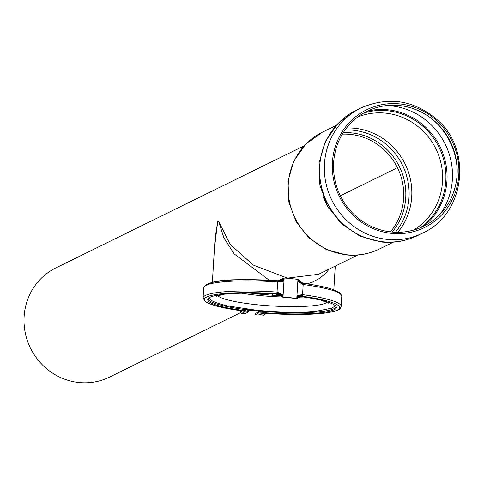 <?xml version="1.0" encoding="UTF-8"?>
<svg xmlns="http://www.w3.org/2000/svg" width="484" height="484" viewBox="0 0 484 484"><rect width="100%" height="100%" fill="white"/><g stroke="black" fill="none" stroke-linecap="round" stroke-linejoin="round"><path stroke-width="0.73" d="M237.039 309.784L237.59 310.625A5.239 1.319 -84.2 0 0 237.723 310.583A5.239 1.319 -84.2 0 0 237.856 310.498L237.904 310.311M237.59 310.625L241.939 311.067A5.239 1.319 -84.2 0 0 242.073 311.024A5.239 1.319 -84.2 0 0 242.206 310.934L237.856 310.498M209.028 297.872A63.295 9.474 3.5 0 0 209.911 299.185L208.882 298.229A64.402 9.644 3.5 0 1 208.731 298.09M335.509 305.827A64.402 9.644 3.5 0 1 335.333 305.961L331.637 308.181L316.058 311.279C298.961 312.737 278.972 312.374 256.096 310.19L227.359 305.858C212.137 302.246 210.425 299.669 209.911 299.185M261.16 310.661A4.175 1.047 95.8 0 1 260.779 311.484M259.95 311.551A4.175 1.047 95.8 0 1 259.805 311.2M262.461 313.245L259.061 314.915A1.434 1.367 -116.2 0 1 258.341 315.042L255.128 314.721L255.201 313.541L258.631 311.853L265.226 311.575A64.402 9.644 -176.5 0 0 336.229 306.892M258.771 311.787L258.819 311.018M264.754 313.221L265.153 312.749L258.559 313.033L255.128 314.721M260.465 314.225A7.157 1.797 -84.2 0 0 261.136 314.933A7.157 1.797 -84.2 0 0 262.51 313.233A1.434 1.367 -116.2 0 0 262.558 313.19A1.434 1.367 -116.2 0 1 261.777 313.354L258.341 315.042M264.875 311.545L264.905 310.97L264.881 311.545M303.196 284.283L297.854 280.95L303.196 284.32L302.554 294.883L302.107 296.256A67.742 10.14 -176.5 0 1 336.937 310.286A67.742 10.14 -176.5 0 1 264.802 313.227L261.777 313.354A1.434 1.367 -116.2 0 0 262.497 313.227L264.802 313.227L265.226 311.575L265.153 312.749A64.402 9.644 -176.5 0 0 336.313 307.491A64.402 9.644 -176.5 0 0 301.447 296.728L296.474 298.586M275.947 294.145L275.674 294.133A64.402 9.644 -176.5 0 0 207.751 299.626A64.402 9.644 -176.5 0 0 245.128 310.722C244.674 310.159 250.887 312.555 248.473 312.011L244.916 313.692L241.71 313.366L245.261 311.684L243.736 311.091A1.434 0.581 97.4 0 1 243.64 311.097L243.64 311.097A1.434 0.581 97.4 0 0 243.736 311.091A67.742 10.14 -176.5 0 1 206.541 297.115A67.742 10.14 -176.5 0 1 276.83 293.709L282.94 297.067L276.818 293.715L275.965 294.157L282.995 297.037L284.168 277.991A69.17 10.358 3.5 0 1 297.95 279.377L297.86 280.901M280.865 279.389L284.168 277.991M283.461 278.294L282.995 278.488M284.162 278.088L277.677 280.75L284.162 278.04M276.927 293.619L282.971 297.049L276.939 293.606L282.971 297.049L276.957 293.576L277.701 280.756L284.156 278.137M284.156 278.233L277.701 280.756L284.156 278.185M283.975 281.15L277.919 281.984A69.17 10.358 -176.5 0 0 203.691 287.798C210.002 277.477 241.903 279.54 277.683 280.75L284.15 278.282M284.144 278.379L277.725 280.762L284.15 278.33M277.731 280.768L284.144 278.427M284.041 280.042L277.919 281.373L277.743 280.774L284.138 278.475M284.132 278.566L277.755 280.793L284.138 278.524M284.084 279.419L277.762 280.799L284.132 278.615M284.126 278.705L277.78 280.817L284.126 278.657M284.12 278.796L277.792 280.835L284.12 278.754M277.798 280.847L284.114 278.844M284.108 278.941L277.81 280.877L284.114 278.893M284.102 279.038L277.828 280.908L284.108 278.99M284.096 279.141L277.84 280.938L284.102 279.093M284.09 279.232L277.852 280.974L284.096 279.189M277.858 280.992L284.09 279.28M277.858 281.01L284.084 279.328M277.864 281.029L284.084 279.377M284.078 279.51L277.883 281.089L284.078 279.468M277.883 281.113L284.072 279.558M277.889 281.137L284.072 279.607M284.066 279.704L277.895 281.186L284.066 279.655M277.901 281.21L284.06 279.752M283.987 280.944L277.919 281.984L277.907 281.234L277.919 281.984L277.907 281.234L277.919 281.984L277.907 281.234L277.919 281.984L277.907 281.234L277.919 281.984L277.907 281.234L277.919 281.984L277.907 281.234L277.919 281.984L277.907 281.234L277.919 281.984L277.907 281.234L284.06 279.8M277.907 281.264L284.054 279.849M277.913 281.289L284.054 279.897M277.913 281.319L284.048 279.946M277.919 281.343L284.048 279.994M277.919 281.404L284.041 280.091M277.925 281.428L284.035 280.133M277.925 281.458L284.035 280.182M277.925 281.488L284.029 280.224M277.925 281.513L284.029 280.272M277.925 281.543L284.023 280.321M277.931 281.573L284.023 280.363M277.931 281.609L284.017 280.411M277.931 281.64L284.017 280.46M277.931 281.67L284.011 280.508M277.931 281.706L284.011 280.557M277.931 281.736L284.005 280.611M277.931 281.773L284.005 280.659M277.931 281.803L284.005 280.708M277.925 281.839L283.999 280.756M277.919 281.972L283.999 280.799M277.925 281.906L283.993 280.847M277.925 281.936L283.993 280.895M283.104 295.415L277.284 292.3L283.128 295.016M283.025 296.704L277.132 293.159L276.909 293.643L277.132 293.159L276.909 293.643L277.132 293.159L276.909 293.643L277.132 293.159L276.909 293.643L277.132 293.159L276.909 293.643L277.132 293.159L276.909 293.643L277.132 293.159L276.909 293.643L277.132 293.159L276.909 293.643L282.958 297.055L276.921 293.631L277.302 292.112L283.116 295.179M277.296 292.161L283.116 295.228M277.296 292.197L283.11 295.276M277.29 292.227L283.11 295.325M277.29 292.263L283.104 295.373M277.284 292.336L283.098 295.47M277.278 292.366L283.098 295.518M277.278 292.403L283.092 295.567M277.272 292.439L283.092 295.615M277.265 292.475L283.086 295.663M277.259 292.505L283.086 295.712M277.259 292.542L283.079 295.76M277.253 292.578L283.079 295.803M277.247 292.608L283.073 295.851M277.241 292.638L283.073 295.899M277.235 292.669L283.067 295.942M277.235 292.705L283.067 295.99M283.049 296.323L277.187 292.929L283.067 296.033M277.223 292.766L283.061 296.081M277.217 292.802L283.061 296.129M277.211 292.832L283.055 296.178M277.205 292.862L283.055 296.226M277.193 292.893L283.049 296.275M277.181 292.959L283.043 296.371M277.175 292.989L283.043 296.42M277.169 293.02L283.037 296.468M283.031 296.565L277.151 293.074L283.037 296.517M277.144 293.104L283.031 296.613M277.138 293.129L283.025 296.656M277.12 293.183L283.019 296.746M277.114 293.207L283.019 296.795M277.108 293.231L283.013 296.843M283.007 296.94L277.09 293.286L283.013 296.892M277.084 293.31L283.007 296.988M277.072 293.334L283.001 297.037L277.048 293.401M277.036 293.425L282.995 297.037A69.17 10.358 -176.5 0 1 296.789 298.422L296.577 298.543M277.029 293.443L282.989 297.043L277.017 293.461M277.011 293.479L282.983 297.043L276.999 293.498M276.993 293.516L282.977 297.049M276.872 293.685L282.952 297.061L276.902 293.655M282.94 297.067L276.848 293.703L282.94 297.067M277.187 292.929L277.302 292.112A69.17 10.358 -176.5 0 0 203.074 297.92L205.143 301.465L208.543 303.377L216.892 306.184L243.64 311.097A1.434 0.581 97.4 0 1 243.543 311.067A1.434 0.581 97.4 0 0 243.64 311.097L244.608 311.23M302.089 296.262L296.771 298.434L301.217 296.692M302.113 296.25L296.474 298.58A67.978 10.176 3.5 0 0 282.686 297.188M302.179 296.196L296.789 298.422M302.21 296.154L296.801 298.186M302.216 296.141L296.807 298.041M302.282 296.033L296.813 297.993M302.306 295.972L296.831 297.666M302.331 295.906L296.843 297.527M302.343 295.881L296.849 297.376M302.367 295.809L296.855 297.327M302.379 295.778L296.861 297.182M302.385 295.754L296.867 297.14M302.391 295.73L296.867 297.091M302.415 295.651L296.873 297.043M302.421 295.621L296.88 296.91M302.427 295.597L296.88 296.861M302.439 295.567L296.886 296.813M302.446 295.536L296.886 296.765M302.452 295.506L296.892 296.716M302.458 295.476L296.892 296.668M302.464 295.44L296.898 296.619M302.47 295.409L296.898 296.571M302.476 295.379L296.904 296.523M302.482 295.349L296.904 296.474M302.488 295.313L296.91 296.426M302.494 295.282L296.91 296.377M302.5 295.252L296.916 296.329M302.506 295.216L296.916 296.287M302.512 295.186L296.922 296.238M302.518 295.155L296.922 296.196M302.524 295.125L296.928 296.147M302.524 295.089L296.928 296.099M302.53 295.052L296.934 296.051M302.536 295.022L296.934 296.002M302.542 294.986L296.94 295.96M302.542 294.95L296.94 295.906M302.548 294.913L296.946 295.857M302.554 294.883L296.946 295.809M302.554 294.847L296.952 295.76M302.56 294.81L296.952 295.712M302.56 294.774L296.952 295.663M302.567 294.744L296.958 295.615M302.567 294.708L296.958 295.573M302.101 296.256L302.567 294.671L296.964 295.524M302.954 283.297C315.725 285.022 325.611 287.048 332.623 289.372L339.695 292.687L341.777 296.244L341.159 306.366A69.17 10.358 -176.5 0 0 302.573 294.653L296.964 295.476M302.893 283.309L303.184 284.64L297.829 281.404L296.982 295.27M341.777 296.244A69.17 10.358 -176.5 0 0 303.19 284.531L297.829 281.404M303.19 284.483L297.835 281.234M303.196 284.453L297.841 281.192M303.196 284.417L297.841 281.143M303.196 284.386L297.848 281.095M303.196 284.35L297.848 281.047M303.196 284.253L297.86 280.853M303.196 284.217L297.866 280.805M303.196 284.187L297.866 280.756M303.008 283.328L302.294 282.771L303.063 283.388L303.196 284.156L297.872 280.708M303.196 284.12L297.872 280.659M303.196 284.09L297.878 280.611M297.884 280.52L303.196 284.035L297.878 280.569M303.19 284.005L297.884 280.478M303.19 283.975L297.89 280.43M303.19 283.951L297.89 280.381M303.19 283.92L297.89 280.339M303.184 283.89L297.896 280.29M303.184 283.866L297.896 280.242M303.178 283.836L297.902 280.194M303.178 283.812L297.902 280.145M303.172 283.781L297.908 280.097M297.914 280L303.166 283.733L297.908 280.048M303.159 283.709L297.914 279.952M303.159 283.684L297.92 279.903M303.153 283.66L297.92 279.855M303.147 283.642L297.926 279.806M303.141 283.618L297.926 279.758M297.932 279.667L303.135 283.582L297.932 279.716M303.129 283.557L297.938 279.625M303.123 283.539L297.938 279.577M303.117 283.521L297.944 279.528M303.111 283.503L297.944 279.48M303.093 283.455L297.95 279.431M299.148 280.333L297.95 279.377M303.087 283.436L299.221 280.393M303.069 283.4L299.517 280.623M303.063 283.388L299.65 280.726M303.051 283.376L299.802 280.847M303.032 283.346L299.995 280.998M300.54 281.422L300.231 281.18M303.026 283.34L300.945 281.73M302.3 282.777L301.496 282.16M248.812 310.589L248.473 312.011M207.908 299.045A64.402 9.644 -176.5 0 0 245.2 309.542C244.747 308.98 250.96 311.375 248.54 310.831M241.71 313.366A1.434 1.367 -115.3 0 1 240.421 311.811L240.475 310.916M391.483 231.987A64.076 61.274 -116.2 0 1 333.645 162.539A64.076 61.274 -116.2 0 1 399.221 105.524A64.076 61.274 -116.2 0 1 457.059 174.972A64.076 61.274 -116.2 0 1 391.483 231.987M332.411 162.273A65.606 62.739 -116.2 0 1 399.554 103.891A65.606 62.739 -116.2 0 1 458.784 175.002A65.606 62.739 -116.2 0 1 391.635 233.385A65.606 62.739 -116.2 0 1 332.411 162.273M240.615 312.634L109.535 377.09A60.821 58.165 -116.2 0 1 30.498 348.178A60.821 58.165 -116.2 0 1 55.854 267.93L304.103 145.847M217.715 221.406L214.454 248.056M212.355 282.372L215.084 238.128L217.746 221.388A60.839 9.111 3.5 0 1 218.478 221.031L223.923 237.928L234.183 253.925L269.267 280.236M357.785 255.014L318.587 274.289L287.399 278.125L253.313 265.129L230.057 244.251L218.514 221.013M307.177 283.89L312.361 282.184L319.621 278.354L325.333 273.635L329.132 269.104M250.059 309.724L250.361 310.129A3.576 0.901 -84.2 0 0 250.724 310.244A3.576 0.901 -84.2 0 0 250.827 310.171A3.576 0.901 -84.2 0 0 251.172 309.657M251.335 309.712A2.983 0.75 -84.2 0 0 251.384 309.681L250.827 310.171M250.186 309.597A2.983 0.75 -84.2 0 0 250.258 309.548L249.677 310.056A3.576 0.901 -84.2 0 0 250.028 309.524M248.909 309.609L249.212 310.008A3.576 0.901 -84.2 0 0 249.575 310.129A3.576 0.901 -84.2 0 0 249.677 310.056M247.76 309.494L248.062 309.893A3.576 0.901 -84.2 0 0 248.425 310.014A3.576 0.901 -84.2 0 0 248.528 309.941A3.576 0.901 -84.2 0 0 248.891 309.385M247.282 309.893A3.576 0.901 -84.2 0 0 247.378 309.827A3.576 0.901 -84.2 0 0 247.754 309.246M246.61 309.379L246.919 309.778A3.576 0.901 -84.2 0 0 246.955 309.82M246.828 309.191L246.247 309.693A3.576 0.901 -84.2 0 0 246.616 309.101M260.392 310.764L260.701 311.17A3.576 0.901 -84.2 0 0 260.882 311.309M260.525 310.637A2.983 0.75 -84.2 0 0 260.567 310.613L260.017 311.097A3.576 0.901 -84.2 0 0 260.356 310.595M259.249 310.649L259.551 311.055A3.576 0.901 -84.2 0 0 259.914 311.17A3.576 0.901 -84.2 0 0 260.017 311.097M258.099 310.534L258.402 310.934A3.576 0.901 -84.2 0 0 258.765 311.055A3.576 0.901 -84.2 0 0 258.867 310.982A3.576 0.901 -84.2 0 0 259.2 310.486M258.226 310.407A2.983 0.75 -84.2 0 0 258.244 310.395L257.718 310.867A3.576 0.901 -84.2 0 0 258.051 310.377M256.95 310.419L257.252 310.819A3.576 0.901 -84.2 0 0 257.615 310.94A3.576 0.901 -84.2 0 0 257.718 310.867M255.8 310.304L256.103 310.704A3.576 0.901 -84.2 0 0 256.466 310.819A3.576 0.901 -84.2 0 0 256.568 310.752A3.576 0.901 -84.2 0 0 256.895 310.268M254.651 310.19L254.959 310.589A3.576 0.901 -84.2 0 0 255.316 310.704A3.576 0.901 -84.2 0 0 255.419 310.637L255.951 310.171M254.778 310.056A2.983 0.75 -84.2 0 0 254.79 310.056L254.269 310.522A3.576 0.901 -84.2 0 0 254.602 310.032M253.501 310.075L253.81 310.474A3.576 0.901 -84.2 0 0 254.173 310.589A3.576 0.901 -84.2 0 0 254.269 310.522M253.634 309.941A2.983 0.75 -84.2 0 0 253.652 309.935L253.126 310.407A3.576 0.901 -84.2 0 0 253.459 309.911M252.352 309.96L252.66 310.359A3.576 0.901 -84.2 0 0 253.023 310.474A3.576 0.901 -84.2 0 0 253.126 310.407M252.485 309.827A2.983 0.75 -84.2 0 0 252.515 309.808L251.976 310.286A3.576 0.901 -84.2 0 0 252.315 309.784M251.208 309.839L251.511 310.244A3.576 0.901 -84.2 0 0 251.874 310.359A3.576 0.901 -84.2 0 0 251.976 310.286M261.136 314.933L263.816 315.199A7.157 1.797 -84.2 0 0 264.258 315.042A7.157 1.797 -84.2 0 0 265.28 313.281M245.303 309.312A3.576 0.901 -84.2 0 0 245.485 308.955M272.504 295.609L272.607 293.933M395.597 168.638L340.367 195.796M279.002 295.524A54.262 8.125 3.5 0 1 258.789 294.078A54.262 8.125 3.5 0 1 250.797 293.171M282.293 297.013A55.454 8.301 3.5 0 1 258.402 295.409A55.454 8.301 3.5 0 1 241.57 293.231M303.51 297.019A55.454 8.301 3.5 0 1 300.134 297.128M326.948 302.331A55.454 8.301 3.5 0 1 325.786 303.051A55.454 8.301 3.5 0 1 257.827 304.823A55.454 8.301 3.5 0 1 217.643 295.645M335.237 305.573A63.295 9.474 3.5 0 1 334.19 306.783M262.128 311.448L262.171 310.752M258.559 313.033L258.631 311.853M277.622 280.762A67.742 10.14 -176.5 0 0 205.494 285.645M243.779 308.725L243.742 309.355M245.207 309.542L245.128 310.722M245.261 311.684A1.434 1.367 -115.3 0 1 244.347 311.206M242.296 310.922L240.421 311.811M382.687 241.77A69.769 66.719 -116.2 0 1 319.706 166.145A69.769 66.719 -116.2 0 1 356.109 110.31L338.159 123.238L325.387 141.37L319.095 162.745L319.87 185.112L327.589 206.178L341.444 223.814L360.048 236.198L381.519 242.006C394.206 243.222 406.257 241.062 417.686 235.52A69.769 66.719 -116.2 0 1 382.687 241.77M329.338 209.148A64.995 62.158 -116.2 0 1 323.058 196.383M363.811 112.996A64.735 61.904 -116.2 0 1 439.018 147.281A64.735 61.904 -116.2 0 1 420.263 227.776M357.718 117.007A63.21 60.446 -116.2 0 1 435.884 148.824A63.21 60.446 -116.2 0 1 413.36 230.154M367.187 111.205A65.479 62.617 -116.2 0 1 440.083 146.761A65.479 62.617 -116.2 0 1 423.736 226.197M386.904 105.548A67.978 65.007 -116.2 0 1 445.232 144.226A67.978 65.007 -116.2 0 1 440.259 214.037M432.46 119.312A67.978 65.007 -116.2 0 1 457.168 169.557M324.461 163.81A69.769 66.719 -116.2 0 1 360.864 107.968C388.579 96.074 414.062 100.037 437.306 119.863C472.765 150.343 464.918 214.255 422.441 233.185A69.769 66.719 -116.2 0 1 387.442 239.429A69.769 66.719 -116.2 0 1 324.461 163.81M393.401 242.151L379.535 248.97A64.995 62.158 -116.2 0 1 346.925 254.784A64.995 62.158 -116.2 0 1 288.252 184.337A64.995 62.158 -116.2 0 1 322.169 132.313L336.035 125.495M343.259 132.664A59.949 57.33 -116.2 0 1 399.433 166.75A59.949 57.33 -116.2 0 1 392.137 232.054M342.339 134.153A59.036 56.453 -116.2 0 1 350.343 134.383A59.036 56.453 -116.2 0 1 399.149 171.511A59.036 56.453 -116.2 0 1 390.394 231.866M345.092 129.948A62.019 59.308 -116.2 0 1 402.506 165.238A62.019 59.308 -116.2 0 1 395.404 232.253M346.55 128A63.21 60.446 -116.2 0 1 405.096 163.967A63.21 60.446 -116.2 0 1 397.836 232.296M216.13 296.305L223.402 294.332M321.291 300.298L328.37 303.172M262.165 311.448L262.207 310.752L262.165 311.448M203.691 287.798L203.074 297.92M264.778 313.239C289.39 314.999 309.639 314.927 325.526 313.015C343.519 309.724 339.647 308.55 341.159 306.366M245.291 309.554L245.327 308.931M245.303 311.66L244.341 311.127M360.864 107.968L356.109 110.31M422.441 233.185L417.686 235.52M379.535 248.97C369.026 254.064 357.93 256.048 346.235 254.929L326.301 249.52L308.974 237.983L296.039 221.533L288.797 201.882L288.004 181.04L293.782 161.148L305.573 144.299L322.169 132.313M333.815 289.789L335.261 266.085M249.121 309.421L248.528 309.941M247.971 309.306L247.378 309.827M245.461 309.264L245.733 309.615M259.412 310.504L258.867 310.982M257.101 310.286L256.568 310.752M266.018 313.336L264.258 315.042M245.678 309.076L245.297 309.409"/></g></svg>
